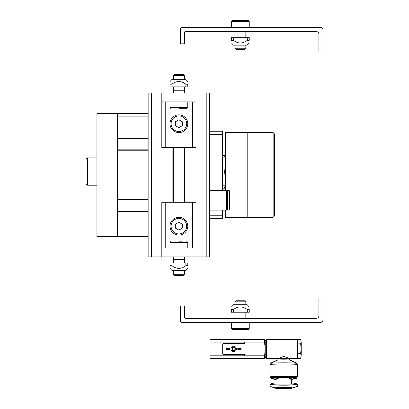 <?xml version="1.0" encoding="UTF-8"?>
<svg xmlns="http://www.w3.org/2000/svg" width="409" height="409" viewBox="0 0 409 409"><rect width="100%" height="100%" fill="white"/><g stroke="black" fill="none" stroke-linecap="round" stroke-linejoin="round"><path stroke-width="0.61" d="M96.923 113.477L96.923 236.422L117.414 236.422L117.414 113.477L96.923 113.477M274.511 215.932L274.511 133.968L273.146 132.603L273.146 217.297L274.511 215.932M273.146 132.603L225.333 132.603L225.333 190.318M247.189 132.603L247.189 217.297L273.146 217.297M278.319 358.391L283.764 356.377L289.224 358.381L289.955 360.094A6.227 0.838 0 0 0 289.746 359.797L296.162 362.824L297.425 364.516A13.661 1.846 0 0 1 297.42 364.552M277.537 360.119A6.227 0.297 0 0 1 277.568 360.094A6.227 0.838 0 0 1 277.537 360.032A6.227 0.838 0 0 1 277.777 359.797L278.299 358.897A5.465 0.261 0 0 1 283.764 358.637A5.465 0.261 0 0 1 289.224 358.897M278.299 388.126A5.465 0.261 0 0 1 283.764 387.865A5.465 0.261 0 0 1 289.224 388.126A5.465 0.261 0 0 1 283.764 388.386A5.465 0.261 0 0 1 278.299 388.126M275.272 388.126A8.487 0.409 0 0 1 283.764 387.717A8.487 0.409 0 0 1 292.251 388.126A8.487 0.409 0 0 1 283.764 388.535A8.487 0.409 0 0 1 275.272 388.126L275.272 387.855A8.487 0.409 0 0 1 283.764 387.446A8.487 0.409 0 0 1 292.251 387.855L292.251 388.126M275.272 387.89L270.323 386.587A13.661 0.654 0 0 1 270.104 386.469A13.661 0.654 0 0 1 283.764 385.815A13.661 0.654 0 0 1 297.425 386.469A13.661 0.654 0 0 1 297.2 386.587L292.251 387.89M270.104 386.469L270.104 384.716A13.661 0.654 0 0 1 283.764 384.056A13.661 0.654 0 0 1 297.425 384.716L297.425 384.429A13.661 1.846 0 0 0 291.566 382.916M274.817 379.434L275.957 379.751L275.957 384.174L275.957 379.327A7.807 0.373 0 0 1 283.764 378.949A7.807 0.373 0 0 1 291.566 379.327L291.566 384.174L291.566 379.751L292.706 379.434M278.299 378.315A9.172 0.44 0 0 1 276.965 377.665A9.172 0.44 0 0 1 290.559 377.665A9.172 0.44 0 0 1 289.224 378.315M273.953 378.391A13.318 0.639 0 0 1 270.441 377.962A13.318 0.639 0 0 1 283.764 377.323A13.318 0.639 0 0 1 297.082 377.962A13.318 0.639 0 0 1 293.57 378.391M270.441 377.962L270.441 376.94A13.318 0.639 0 0 1 283.764 376.295A13.318 0.639 0 0 1 297.082 376.94L297.082 377.962M270.441 377.083A13.661 0.654 0 0 1 270.104 376.94A13.661 0.654 0 0 1 283.764 376.28A13.661 0.654 0 0 1 297.425 376.94A13.661 0.654 0 0 1 297.082 377.083M278.299 358.897L277.568 360.094L270.922 363.356L270.104 364.639L270.104 376.94M298.105 353.299L300.651 353.299L301.111 355.861L300.651 358.417L298.105 358.417L298.105 339.511L300.651 339.511L301.111 340.769L300.871 340.109M300.651 339.511L301.111 341.679L300.651 343.846L301.111 348.57L300.651 353.299M298.105 343.846L300.651 343.846M298.105 339.542L297.558 339.542L297.558 358.391L298.105 358.391M300.651 358.417L301.111 357.164L301.111 340.769M301.796 355.002L301.111 355.247L301.796 355.002L301.796 342.931L301.111 342.681M297.558 358.391L297.558 339.542M297.425 358.253L297.287 339.542L266.412 339.542L266.412 358.391L278.299 358.391M266.412 357.982L265.732 357.982L265.732 339.951L266.412 339.951L265.732 339.951M276.075 388.299A8.487 1.145 0 0 0 283.764 388.959A8.487 1.145 0 0 0 291.448 388.299M278.575 388.448A8.487 1.145 0 0 0 288.948 388.448M270.589 386.658A13.661 1.846 0 0 0 272 387.108A13.661 1.846 0 0 0 273.14 387.328M294.388 387.328A13.661 1.846 0 0 0 295.523 387.108A13.661 1.846 0 0 0 296.934 386.658M275.957 382.916A13.661 1.846 0 0 0 270.104 384.429A13.661 1.846 0 0 0 270.191 384.639M270.104 384.429L270.104 386.168M270.712 378.09A13.318 1.8 0 0 0 273.979 378.949M293.55 378.949A13.318 1.8 0 0 0 296.811 378.09M270.349 377.062A13.661 1.846 0 0 0 270.441 377.124L270.441 377.727M297.082 377.727L297.082 377.124A13.661 1.846 0 0 0 297.179 377.062M264.357 357.671L264.234 358.391L265.047 358.391L265.047 356.822L264.516 356.582M264.643 355.61L265.047 350.671L265.047 339.542L264.234 339.542L264.352 340.252L264.234 339.542L265.047 339.542M265.047 356.822L265.047 350.671M264.485 341.111L265.047 341.111M265.047 347.256L264.209 339.404L209.996 339.404L209.996 342.134L244.556 342.134L244.556 343.504L223.38 343.504L222.701 344.184L222.701 353.749L223.38 354.429L244.556 354.429L244.556 355.794L264.623 355.794A55.051 55.051 0 0 0 264.623 342.134L264.669 342.517M264.976 351.771L264.976 346.162M244.556 355.794L209.996 355.794L209.996 358.529L264.209 358.529L264.623 355.794M226.116 348.626L229.531 348.626L229.531 349.306L226.116 349.306L226.116 348.626M237.726 348.626L241.141 348.626L241.141 349.306L237.726 349.306L237.726 348.626M232.261 348.964A1.365 1.365 0 0 1 234.311 347.783A1.365 1.365 0 0 1 234.311 350.15A1.365 1.365 0 0 1 232.261 348.964M231.918 348.964A1.708 1.708 0 0 1 234.48 347.486A1.708 1.708 0 0 1 234.48 350.447A1.708 1.708 0 0 1 231.918 348.964M230.896 348.964A2.73 2.73 0 0 1 234.996 346.602A2.73 2.73 0 0 1 234.996 351.331A2.73 2.73 0 0 1 230.896 348.964M209.996 355.794L209.996 342.134M244.556 342.134L264.623 342.134M318.908 47.909L318.908 52.004L323.003 52.004L323.003 47.909L318.908 47.909L318.908 34.249A2.73 2.73 0 0 0 316.172 31.513L185.308 31.513A0.685 0.685 0 0 0 184.623 32.199L184.623 43.809L180.527 43.809L180.527 28.783A1.365 1.365 0 0 1 181.893 27.418L320.273 27.418A2.73 2.73 0 0 1 323.003 30.148L323.003 47.909M323.003 301.99L323.003 297.895L318.908 297.895L318.908 301.99L323.003 301.99L323.003 319.751A2.73 2.73 0 0 1 320.273 322.481L181.893 322.481A1.365 1.365 0 0 1 180.527 321.116L180.527 306.09L184.623 306.09L184.623 317.701A0.685 0.685 0 0 0 185.308 318.386L316.172 318.386A2.73 2.73 0 0 0 318.908 315.651L318.908 301.99M249.239 42.93L247.189 45.174L233.529 45.174L231.479 42.93M247.307 40.302L247.307 37.664L249.239 37.664L249.239 40.302C249.239 43.865 249.239 43.865 249.239 40.302C249.239 43.865 249.239 43.865 249.239 40.302C249.239 43.865 249.239 43.865 249.239 40.302C249.239 43.865 249.239 43.865 249.239 40.302L247.307 40.302C242.675 43.865 238.043 43.865 233.411 40.302L231.479 40.302C231.479 43.865 231.479 43.865 231.479 40.302C231.479 43.865 231.479 43.865 231.479 40.302C231.479 43.865 231.479 43.865 231.479 40.302C231.479 43.865 231.479 43.865 231.479 40.302L231.479 37.664L233.411 37.664L233.411 40.302M247.307 37.664L233.411 37.664M233.529 304.725L231.479 306.97L233.529 304.725L247.189 304.725L249.239 306.97M233.411 309.598L231.479 309.598C231.479 306.034 231.479 306.034 231.479 309.598C231.479 306.034 231.479 306.034 231.479 309.598C231.479 306.034 231.479 306.034 231.479 309.598C231.479 306.034 231.479 306.034 231.479 309.598L231.479 312.236L233.411 312.236L233.411 309.598C238.043 306.034 242.675 306.034 247.307 309.598L249.239 309.598C249.239 306.034 249.239 306.034 249.239 309.598C249.239 306.034 249.239 306.034 249.239 309.598C249.239 306.034 249.239 306.034 249.239 309.598C249.239 306.034 249.239 306.034 249.239 309.598L249.239 312.236L247.307 312.236L247.307 309.598M233.411 312.236L247.307 312.236M245.819 48.088L245.824 45.174L245.824 48.226L234.894 48.226L234.894 45.174L234.894 48.088M234.894 48.226L235.942 49.274L244.776 49.274L245.824 48.226M237.839 20.588L248.145 20.588L237.839 20.588M232.573 329.45L248.145 329.45L249.239 328.355L249.239 322.619L231.479 322.619L231.479 328.355L232.573 329.45L231.479 328.355L249.239 328.355A1.094 1.094 -90 0 1 248.145 329.45L247.762 329.45M234.894 304.725L234.894 301.811L245.824 301.811L245.824 304.725M245.824 301.811L244.776 300.763L235.942 300.763L234.894 301.811M249.239 328.355L248.309 329.434M238.386 329.45L236.417 329.45M244.229 20.45L232.573 20.45L231.489 21.544M236.489 20.45L241.637 20.45M171.938 86.841L187.767 86.841L187.767 84.198C187.767 80.634 187.767 80.634 187.767 84.198C187.767 80.634 187.767 80.634 187.767 84.198C187.767 80.634 187.767 80.634 187.767 84.198C187.767 80.634 187.767 80.634 187.767 84.198L185.834 84.198C181.202 80.634 176.57 80.634 171.938 84.198L170.006 84.198C170.006 80.634 170.006 80.634 170.006 84.198C170.006 80.634 170.006 80.634 170.006 84.198C170.006 80.634 170.006 80.634 170.006 84.198C170.006 80.634 170.006 80.634 170.006 84.198L170.006 86.841L171.938 86.841L171.938 84.198M173.288 92.986L173.288 90.256L184.49 90.256L184.49 92.986M192.547 147.629L195.962 147.629L195.962 101.867L192.547 101.867L192.547 147.629L165.226 147.629L165.226 101.867L161.811 101.867L161.811 92.986L148.15 92.986L148.15 113.477L117.414 113.477M192.547 101.867L165.226 101.867M117.414 236.422L148.15 236.422L148.15 233.007L148.15 256.913L209.623 256.913L209.623 92.986L161.811 92.986M195.962 92.986L195.962 101.867M161.811 101.867L161.811 147.629L165.226 147.629M178.886 114.842A8.88 8.88 0 0 0 170.006 123.722A8.88 8.88 0 0 0 178.886 132.603A8.88 8.88 0 0 0 187.767 123.722A8.88 8.88 0 0 0 178.886 114.842M175.471 125.696L175.471 121.749L178.886 119.781L182.302 121.749L182.302 125.696L178.886 127.664L175.471 125.696M184.352 75.593L183.304 74.545L174.469 74.545L173.421 75.593L184.352 75.593L184.352 79.326M184.352 86.841L184.352 90.256M178.886 108.697L186.673 108.697L178.886 108.697M187.767 101.867L187.767 107.603L170.006 107.603L171.1 108.697M170.006 81.575L172.056 79.326L185.717 79.326L187.767 81.575M185.834 86.841L185.834 84.198M184.49 256.913L184.49 259.643L173.288 259.643L173.288 256.913M165.226 202.271L161.811 202.271L161.811 248.033L165.226 248.033L165.226 202.271L192.547 202.271L192.547 248.033L195.962 248.033L195.962 256.913M165.226 248.033L192.547 248.033M161.811 256.913L161.811 248.033M195.962 248.033L195.962 202.271L192.547 202.271M178.886 235.057A8.88 8.88 0 0 0 187.767 226.177A8.88 8.88 0 0 0 178.886 217.297A8.88 8.88 0 0 0 170.006 226.177A8.88 8.88 0 0 0 178.886 235.057M182.302 224.204L182.302 228.145L178.886 230.119L175.471 228.145L175.471 224.204L178.886 222.23L182.302 224.204M173.421 274.306L174.469 275.354L183.304 275.354L184.352 274.306L173.421 274.306L173.421 270.574M173.421 263.059L173.421 259.643M178.886 241.203L182.302 241.203M170.006 248.033L170.006 242.297L187.767 242.297L186.673 241.203M187.767 268.324L185.717 270.574L172.056 270.574L170.006 268.324M185.834 265.702L185.834 263.059L187.767 263.059L187.767 265.702C187.767 269.265 187.767 269.265 187.767 265.702C187.767 269.265 187.767 269.265 187.767 265.702C187.767 269.265 187.767 269.265 187.767 265.702C187.767 269.265 187.767 269.265 187.767 265.702L185.834 265.702C181.202 269.265 176.57 269.265 171.938 265.702L170.006 265.702C170.006 269.265 170.006 269.265 170.006 265.702C170.006 269.265 170.006 269.265 170.006 265.702C170.006 269.265 170.006 269.265 170.006 265.702C170.006 269.265 170.006 269.265 170.006 265.702L170.006 263.059L171.938 263.059L171.938 265.702M185.834 263.059L171.938 263.059M209.623 134.653L222.598 134.653L222.598 131.238L209.623 131.238M222.598 210.124L222.598 215.246L209.623 215.246M222.598 134.653L222.598 190.318M222.598 215.246L222.598 218.662L209.623 218.662M222.598 155.415L224.653 155.415L224.986 157.874M225.333 155.415L224.653 155.415M225.333 163.61L224.653 171.806L225.333 180.006M225.047 185.195L224.653 188.201L222.598 188.201M224.653 188.201L225.333 188.201M225.333 210.124L225.333 217.297L247.189 217.297M87.362 157.874L85.997 159.239L85.997 183.83L87.362 185.195L87.362 157.874L96.923 157.874M148.15 211.698L117.414 211.698L117.414 233.007L148.15 233.007L148.15 211.284L117.414 211.284M148.15 211.284L148.15 113.477M148.15 150.226L117.414 150.226L117.414 199.674L148.15 199.674M148.15 116.892L117.414 116.892L117.414 138.201L148.15 138.201M148.15 138.615L117.414 138.615M148.15 149.817L117.414 149.817M148.15 200.083L117.414 200.083M184.49 202.271L184.49 147.629M173.288 202.271L173.288 147.629M229.178 210.124L229.178 190.318L227.639 190.318L227.639 210.124L229.178 210.124L229.705 207.153L229.705 193.288L229.178 190.318M209.623 210.124L226.402 210.124L226.402 190.318L209.623 190.318M275.957 379.557A9.172 0.44 0 0 1 277.798 378.99A9.172 0.44 0 0 1 289.725 378.99A9.172 0.44 0 0 1 291.566 379.557L293.427 379.123L293.616 378.647L293.023 377.921L281.259 377.538L274.373 377.967L273.907 378.647L274.096 379.123L275.957 379.557M270.104 364.639A13.661 0.654 0 0 1 283.764 363.984A13.661 0.654 0 0 1 297.425 364.639L297.425 376.94M270.922 363.356A12.899 0.619 0 0 1 283.764 362.798A12.899 0.619 0 0 1 296.602 363.356L297.425 364.639M277.568 360.094A6.227 0.297 0 0 1 283.764 359.823A6.227 0.297 0 0 1 289.955 360.094L296.602 363.356M275.053 379.47A9.172 1.237 0 0 0 275.957 379.731M291.566 379.731A9.172 1.237 0 0 0 292.471 379.47M277.777 359.802L271.361 362.824L270.104 364.516A13.661 1.846 0 0 0 270.104 364.552M271.361 362.824A12.899 1.743 0 0 0 270.86 363.299A12.899 1.743 0 0 0 270.876 363.381M296.648 363.381A12.899 1.743 0 0 0 296.162 362.824M231.479 21.544L249.239 21.677L248.145 20.588M249.239 27.418L249.239 21.544L248.145 20.45M178.886 115.936A7.786 7.786 0 0 1 185.63 127.618A7.786 7.786 0 0 1 172.143 127.618A7.786 7.786 0 0 1 178.886 115.936M178.886 233.963A7.786 7.786 0 0 1 172.143 222.281A7.786 7.786 0 0 1 185.63 222.281A7.786 7.786 0 0 1 178.886 233.963M206.208 256.913L206.208 92.986M184.899 202.271L184.899 147.629M172.874 202.271L172.874 147.629M151.565 256.913L151.565 92.986M297.425 386.469L297.425 384.716M297.287 339.542L266.412 339.542M289.224 358.391L297.287 358.391L289.224 358.391L289.746 359.797M265.732 340.631L265.047 340.631L265.732 340.631M265.732 357.297L265.047 357.297L265.732 357.297M293.268 387.625L295.523 387.108M274.255 387.625L272 387.108M297.425 376.715L297.425 364.516M301.111 357.164L300.871 357.819M234.894 31.513L234.894 37.664L234.894 31.513M245.824 31.513L245.824 37.664L245.824 31.513M231.479 27.418L231.479 21.677L232.573 20.588M245.824 318.386L245.824 312.236M234.894 318.386L234.894 312.236M173.421 90.256L173.421 86.841M173.421 79.326L173.421 75.593M187.767 107.603L186.673 108.697M170.006 107.603L170.006 101.867M184.352 259.643L184.352 263.059M184.352 270.574L184.352 274.306M170.006 242.297L171.1 241.203M187.767 242.297L187.767 248.033M225.333 157.874L222.598 157.874M225.333 185.195L222.598 185.195M96.923 185.195L87.362 185.195L85.997 183.83M226.402 207.153L227.639 207.153M226.402 193.288L227.639 193.288"/></g></svg>
